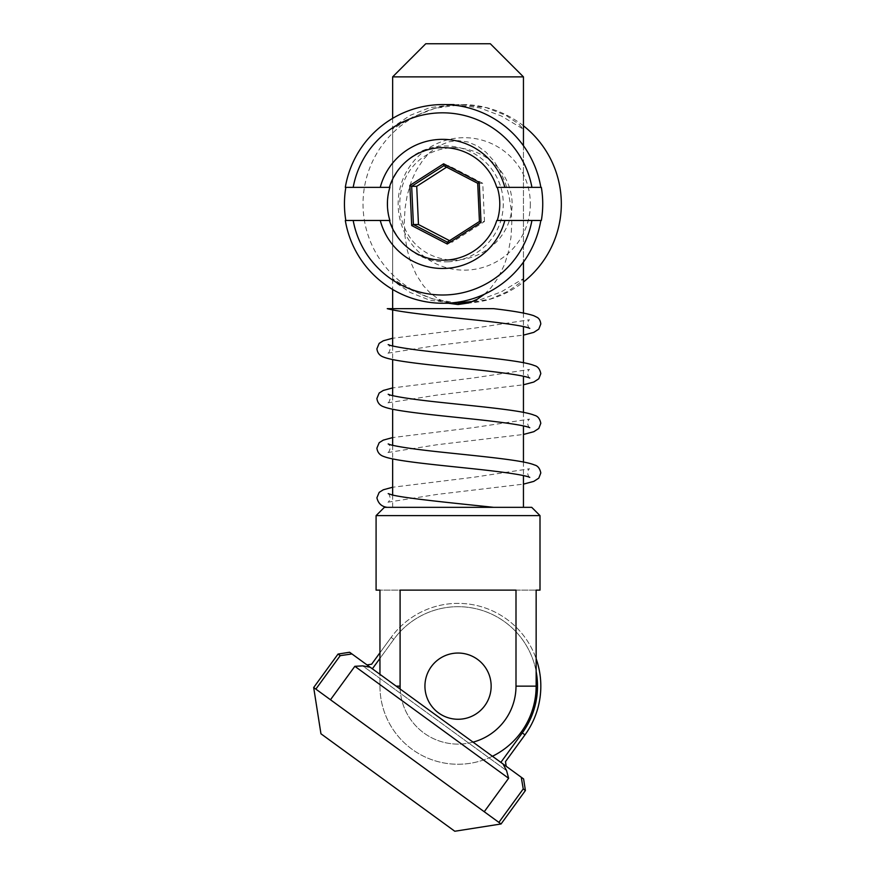 <?xml version="1.0" encoding="UTF-8"?>
<svg xmlns="http://www.w3.org/2000/svg" width="875" height="875" viewBox="0 0 875 875"><rect width="100%" height="100%" fill="white"/><g stroke="black" fill="none" stroke-linecap="round" stroke-linejoin="round"><path stroke-width="0.66" stroke-dasharray="4.38 3.28" d="M338.045 654.062L340.222 655.648L351.958 653.953L349.606 652.247M501.058 823.977L315.853 689.106L340.222 655.648M315.853 689.106L313.677 687.52M320.95 733.786L454.792 831.25M330.477 699.759L484.247 811.737L330.477 699.759L354.845 666.302L508.616 778.28L506.592 770.656L362.72 665.886L370.213 667.242L503.005 763.952L506.592 770.656L362.72 665.886L354.845 666.302M536.145 671.464A79.472 79.472 0 0 0 393.805 639.373L379.947 658.405M503.005 763.952L370.213 667.242L506.198 766.281L505.477 761.655L524.967 734.88A82.786 82.786 0 0 0 506.778 619.237A82.786 82.786 0 0 0 391.125 637.416A82.786 82.786 0 0 1 536.145 658.711M498.881 822.391L523.239 788.933L525.416 790.519M484.247 811.737L508.616 778.28M351.958 653.953L370.213 667.242M477.542 659.389A33.119 33.119 0 0 0 425.119 682.653A33.119 33.119 0 0 0 471.483 716.417A33.119 33.119 0 0 0 477.542 659.389M523.6 778.947L521.248 777.241L523.239 788.933M372.356 668.817L393.805 639.373A79.472 79.472 0 0 1 504.831 621.906A79.472 79.472 0 0 1 522.288 732.933L500.85 762.377L521.248 777.241M438.55 712.917A33.119 33.119 0 0 1 444.609 655.889A33.119 33.119 0 0 1 490.973 689.653A33.119 33.119 0 0 1 438.55 712.917M506.198 766.281L500.85 762.377M379.947 652.772L391.125 637.416L371.634 664.191L367.008 664.912M392.645 76.869L523.447 76.869M490.328 43.75L425.764 43.75M458.041 507.336L387.264 507.336L458.041 507.336M484.597 294.12L491.039 287.711L498.105 277.823L504.547 264.425L508.091 253.148L510.989 237.278L511.82 222.655L511.077 208.677L508.867 195.18L505.137 182.317L499.822 170.352L494.003 161.131L486.019 152.25L477.881 146.223L468.027 141.991L458.041 140.613L448.613 141.848L438.933 145.808L429.92 152.392L423.402 159.414L416.27 170.341L411.523 180.764L407.258 195.059L405.016 208.6L404.272 222.491L405.016 236.458L407.236 249.955L410.539 261.658L416.281 274.794L423.413 285.72L430.073 292.873L438.222 298.911L448.481 303.253M376.086 515.616L540.006 515.616M531.727 507.336L384.366 507.336M400.094 590.122L515.998 590.122L400.094 590.122L515.998 590.122L515.998 686.153A57.958 57.958 0 0 1 458.041 744.111A57.958 57.958 0 0 1 400.094 686.153L400.094 590.122M492.45 756.263A78.105 78.105 0 0 1 379.947 686.153L379.947 590.122L540.006 590.122M376.086 590.122L536.145 590.122L536.145 686.153A78.105 78.105 0 0 1 458.041 764.258A78.105 78.105 0 0 1 379.947 686.153L379.947 674.341M424.933 686.153A33.119 33.119 0 0 1 474.6 657.475A33.119 33.119 0 0 1 474.6 714.831A33.119 33.119 0 0 1 424.933 686.153A33.119 33.119 0 0 1 474.6 657.475A33.119 33.119 0 0 1 474.6 714.831A33.119 33.119 0 0 1 424.933 686.153A33.119 33.119 0 0 0 474.6 714.831A33.119 33.119 0 0 0 474.6 657.475A33.119 33.119 0 0 0 424.933 686.153M491.159 686.153A33.119 33.119 0 0 0 441.492 657.475A33.119 33.119 0 0 0 441.492 714.831A33.119 33.119 0 0 0 491.159 686.153A33.119 33.119 0 0 0 441.492 657.475A33.119 33.119 0 0 0 441.492 714.831A33.119 33.119 0 0 0 491.159 686.153M400.159 689.062A57.958 57.958 0 0 0 473.047 742.131M448.088 261.8A57.947 57.838 -90 0 0 494.156 172.681A57.947 57.838 -90 0 0 394.089 177.253A57.947 57.838 -90 0 0 448.088 261.8M449.553 240.658L452.353 242.113L484.498 221.495L479.434 221.495M484.498 221.495L482.748 183.302L477.695 183.302M482.748 183.302L448.864 165.714L443.811 165.714M448.864 165.714L446.6 167.169M452.353 242.113L447.289 242.113M434.087 308.656L429.319 308.656M523.447 125.803A99.345 99.148 -90 0 0 363.027 203.908A99.345 99.148 -90 0 0 523.447 282.012M530.337 203.908A66.227 66.095 90 0 1 431.189 261.264A66.227 66.095 90 0 1 431.189 146.562A66.227 66.095 90 0 1 530.337 203.908M462.12 104.573L486.347 107.658L505.969 115.38L518.744 124.031L523.316 129.139L501.32 115.992L479.653 107.877L453.972 104.573L429.745 107.658L410.123 115.38L397.348 124.031L392.656 129.019L413.175 116.802L435.334 108.172L462.175 104.573M458.041 303.166L432.458 298.834L411.797 290.292L392.656 278.808L397.348 283.784L410.123 292.447L429.745 300.169L453.972 303.253M472.795 301.47L479.653 299.95L501.32 291.834L523.316 278.688L519.312 283.303L507.905 291.364L490.558 298.944L468.355 303.045M531.923 220.467L496.77 220.467M496.77 187.359L531.923 187.359M453.972 147.623C486.927 148.52 511.766 173.567 512.148 203.908C511.766 234.248 486.927 259.295 453.972 260.203C420.809 259.295 399.809 234.248 399.787 203.908C399.809 173.567 420.809 148.52 453.972 147.623L443.067 147.623M353.183 220.467L389.889 220.467M389.889 187.359L353.183 187.359M393.805 639.373L391.125 637.416L393.805 639.373M524.967 734.88L522.288 732.933M396.167 686.153L400.094 686.153M515.998 686.153L536.145 686.153M392.645 118.377L392.645 289.439M392.645 308.656L392.645 309.969M392.645 346.062L392.645 359.647M392.645 395.73L392.645 409.314M392.645 445.397L392.645 458.981M392.645 495.075L392.645 507.336M523.447 145.742L523.447 262.084M523.447 313.064L523.447 326.594M523.447 362.742L523.447 376.261M523.447 412.409L523.447 425.939M523.447 462.077L523.447 475.606M388.194 493.62C388.741 493.358 389.386 494.747 390.141 497.798C389.561 500.522 388.828 501.987 387.942 502.195M529.758 477.367C528.883 477.159 528.15 475.694 527.559 472.97C527.986 470.586 528.631 469.186 529.517 468.781L474.141 477.203L392.645 487.244M387.942 452.528C388.828 452.32 389.561 450.855 390.141 448.131C389.725 445.747 389.069 444.358 388.194 443.953M529.758 427.689C528.883 427.481 528.15 426.016 527.559 423.292C527.986 420.919 528.631 419.519 529.517 419.114L474.141 427.525L392.645 437.577M387.942 402.861C388.828 402.653 389.561 401.188 390.141 398.464C389.725 396.08 389.069 394.68 388.194 394.275M529.758 378.022C528.883 377.814 528.15 376.348 527.559 373.625C527.986 371.241 528.631 369.852 529.517 369.447L474.141 377.858L392.645 387.909M387.942 353.183C388.828 352.986 389.561 351.52 390.141 348.786C389.725 346.413 389.069 345.012 388.194 344.608M529.758 328.355C528.883 328.147 528.15 326.681 527.559 323.958C527.986 321.573 528.631 320.173 529.517 319.769L474.141 328.191L392.645 338.231M387.986 502.173L437.128 494.408L523.447 484.137M387.986 452.506L437.128 444.73L523.447 434.47M387.986 402.828L437.128 395.062L523.447 384.803M387.986 353.161L437.128 345.395L523.447 335.125M453.972 260.203L443.067 260.203M392.645 129.019L392.645 278.808M523.447 129.019L523.447 278.808"/><path stroke-width="1.31" d="M338.045 654.062L349.606 652.247L351.958 653.953L340.222 655.648L338.045 654.062L313.677 687.52L315.853 689.106L340.222 655.648M315.853 689.106L501.058 823.977L454.792 831.25L320.95 733.786L313.677 687.52M500.85 762.377L522.288 732.933A79.472 79.472 0 0 0 536.145 671.464M536.145 658.711A82.786 82.786 0 0 1 524.967 734.88L505.477 761.655L506.198 766.281M521.248 777.241L523.6 778.947L525.416 790.519L523.239 788.933L521.248 777.241L370.213 667.242L362.72 665.886L354.845 666.302L508.616 778.28L484.247 811.737M498.881 822.391L523.239 788.933M330.477 699.759L354.845 666.302M508.616 778.28L506.592 770.656L503.005 763.952M379.947 658.405L372.356 668.817M370.213 667.242L351.958 653.953M367.008 664.912L371.634 664.191L379.947 652.772M392.645 76.869L425.764 43.75L490.328 43.75L523.447 76.869L392.645 76.869L392.645 118.377M448.481 303.253L458.041 304.522L468.814 302.914L477.203 299.294L484.597 294.12M388.194 493.62L392.35 494.998C407.816 498.706 457.866 503.486 493.609 507.336L531.727 507.336L540.006 515.616L376.086 515.616L376.086 590.122L379.947 590.122L379.947 674.341M376.086 515.616L384.366 507.336L493.609 507.336L434.087 507.336M400.159 689.062A57.958 57.958 0 0 1 400.094 686.153L400.094 590.122L515.998 590.122L515.998 686.153A57.958 57.958 0 0 1 473.047 742.131M492.45 756.263A78.105 78.105 0 0 0 536.145 686.153L536.145 590.122L540.006 590.122L540.006 515.616M443.811 165.714L443.614 163.8L479.194 182.273L481.02 222.381L479.434 221.495L477.695 183.302L443.811 165.714L411.666 186.32L409.861 185.445L443.614 163.8M446.6 167.169L416.719 186.32L411.666 186.32L413.405 224.525L411.698 225.553L409.861 185.445M481.02 222.381L447.278 244.016L411.698 225.553M447.278 244.016L447.289 242.113L479.434 221.495M416.719 186.32L418.469 224.525L413.405 224.525L447.289 242.113M479.194 182.273L477.695 183.302M418.469 224.525L449.553 240.658M529.714 328.322L529.758 328.355C525.12 326.287 508.725 323.695 480.572 320.556C444.084 316.706 402.073 312.714 387.253 308.656L493.609 308.656C513.242 310.942 526.641 313.283 533.783 315.7L537.163 317.373C539.186 318.5 540.4 320.698 540.805 323.958L538.792 329.131L533.816 332.358L523.447 335.125M392.645 487.244L383.283 489.781L379.181 492.363L376.895 497.798C378.262 503.497 381.708 506.68 387.253 507.336L429.319 507.336M523.447 282.012A99.345 99.148 -90 0 0 523.447 125.803M389.375 220.467L389.889 220.467A56.295 56.186 -90 0 1 389.889 187.359L345.833 187.359A99.345 99.148 -90 0 0 345.833 220.467L389.375 220.467A56.295 56.186 -90 0 0 496.77 220.467L540.837 220.467A99.345 99.148 90 0 1 345.308 220.467M345.833 187.359L345.308 187.359A99.345 99.148 90 0 1 540.837 187.359L496.77 187.359A56.295 56.186 -90 0 0 389.375 187.359M345.833 220.467L353.183 220.467A91.066 90.88 -90 0 0 531.923 220.467L541.352 220.467A99.345 99.148 -90 0 0 541.352 187.359L531.923 187.359A91.066 90.88 -90 0 0 353.183 187.359L345.308 187.359M468.355 303.045L458.041 303.166M443.067 303.253L453.972 303.253L472.795 301.47M497.284 220.467A56.295 56.186 -90 0 0 497.284 187.359M504.842 220.467A64.575 64.444 90 0 1 380.264 220.467M380.264 187.359A64.575 64.444 90 0 1 504.842 187.359M424.933 686.153A33.119 33.119 0 0 0 474.6 714.831A33.119 33.119 0 0 0 474.6 657.475A33.119 33.119 0 0 0 424.933 686.153M522.288 732.933L524.967 734.88M400.094 686.153L396.167 686.153M536.145 686.153L515.998 686.153M525.416 790.519L501.058 823.977M392.645 289.439L392.645 308.656M392.645 309.969L392.645 346.062M392.645 359.647L392.645 395.73M392.645 409.314L392.645 445.397M392.645 458.981L392.645 495.075M523.447 76.869L523.447 145.742M523.447 262.084L523.447 313.064M523.447 326.594L523.447 362.742M523.447 376.261L523.447 412.409M523.447 425.939L523.447 462.077M523.447 475.606L523.447 507.336M388.194 443.953L390.381 444.784C399.766 447.114 417.495 449.641 443.57 452.364C482.606 456.509 523.797 460.294 534.417 464.953C537.742 465.708 539.875 468.377 540.805 472.97L538.792 478.144L533.816 481.37L523.447 484.137M392.645 437.577L383.283 440.114L379.181 442.695L376.895 448.131C377.453 452.397 379.783 455.197 383.895 456.531C396.244 461.42 440.956 465.259 480.572 469.569C508.725 472.708 525.12 475.3 529.758 477.367L529.714 477.334M388.194 394.275L390.381 395.106C399.766 397.447 417.495 399.973 443.57 402.697C482.606 406.842 523.797 410.627 534.417 415.286C537.742 416.041 539.875 418.709 540.805 423.292L538.792 428.477L533.816 431.692L523.447 434.47M392.645 387.909L383.283 390.447L379.181 393.017L376.895 398.464C377.453 402.73 379.783 405.53 383.895 406.864C396.244 411.742 440.956 415.592 480.572 419.902C508.725 423.03 525.12 425.633 529.758 427.689L529.714 427.667M388.194 344.608L390.381 345.439C399.766 347.78 417.495 350.306 443.57 353.019C482.606 357.175 523.797 360.959 534.417 365.608C537.742 366.362 539.875 369.042 540.805 373.625L538.792 378.798L533.816 382.025L523.447 384.803M392.645 338.231L383.283 340.78L379.181 343.35L376.895 348.786C377.453 353.062 379.783 355.863 383.895 357.197C396.244 362.075 440.956 365.925 480.572 370.234C508.725 373.363 525.12 375.955 529.758 378.022L529.714 378M453.972 104.573L443.067 104.573"/></g></svg>
